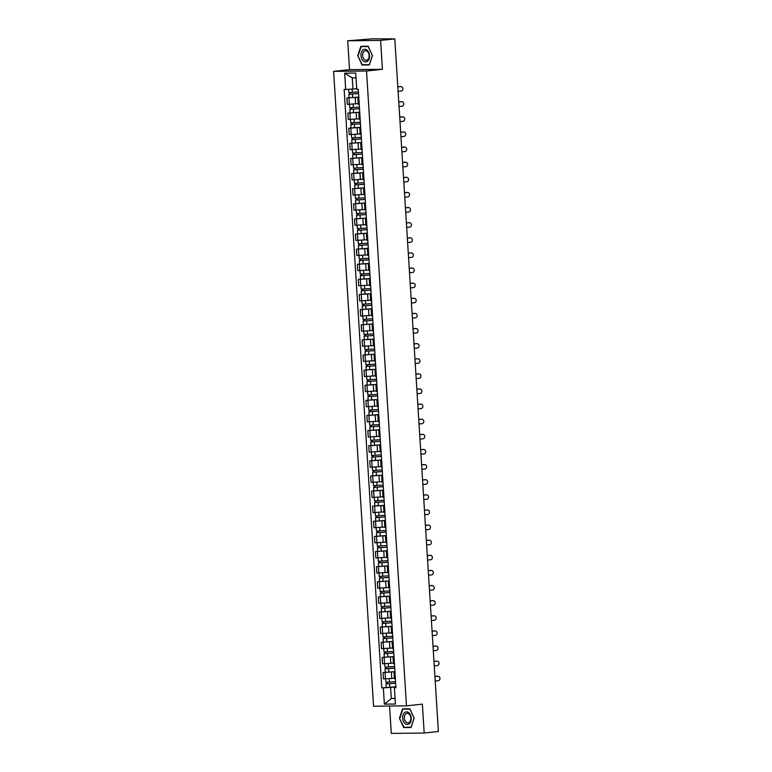 <?xml version="1.0" encoding="UTF-8"?>
<svg xmlns="http://www.w3.org/2000/svg" width="772" height="772" viewBox="0 0 772 772"><rect width="100%" height="100%" fill="white"/><g stroke="black" fill="none" stroke-linecap="round" stroke-linejoin="round"><path stroke-width="1.16" d="M389.561 706.033L391.288 733.4L424.185 733.024L438.38 731.509L394.801 38.909L380.606 40.414L347.709 40.791L349.523 69.673L333.62 71.371L373.561 706.206L406.468 705.84L366.526 70.995L382.43 69.297L380.606 40.414M347.709 40.791L372.673 38.812L391.829 38.938M424.185 733.024L422.371 704.141L406.468 705.84M391.201 38.947L394.801 38.909M391.192 38.735L391.809 38.629M358.787 97.185L346.908 97.967L347.313 104.365L358.237 103.68M358.835 97.832L357.861 97.764L358.816 97.571M358.787 97.089L346.908 97.967M357.861 97.764L358.266 104.162L359.231 104.23M359.742 112.307L347.854 113.088L348.259 119.486L359.192 118.801M359.781 112.953L358.816 112.886L359.762 112.693M359.733 112.21L347.854 113.088M358.816 112.886L359.221 119.284L360.186 119.351M360.688 127.428L348.809 128.21L349.214 134.608L360.138 133.923M360.736 128.075L359.771 128.007L360.717 127.814M351.019 127.978L348.809 128.21M359.771 128.007L360.167 134.405L361.132 134.473M361.643 142.54L349.764 143.331L350.16 149.729L361.093 149.044M361.682 143.196L360.717 143.129L361.672 142.936M361.634 142.444L349.764 143.331M360.717 143.129L361.122 149.517L362.087 149.594M362.599 157.662L350.71 158.453L351.115 164.851L362.039 164.166M362.637 158.318L361.672 158.241L362.618 158.057M362.589 157.565L350.71 158.453M361.672 158.241L362.068 164.639L363.043 164.706M363.544 172.783L351.665 173.575L352.061 179.972L362.994 179.287M363.583 173.43L362.618 173.362L363.573 173.169M353.865 173.333L351.665 173.575M362.618 173.362L363.023 179.76L363.988 179.828M364.5 187.905L352.611 188.686L353.016 195.084L363.94 194.399M364.538 188.551L363.573 188.484L364.519 188.291M364.49 187.808L352.611 188.686M363.573 188.484L363.979 194.882L364.944 194.949M365.445 203.026L353.566 203.808L353.972 210.206L364.895 209.521M365.494 203.673L364.519 203.605L365.474 203.412M365.445 202.93L353.566 203.808M364.519 203.605L364.924 210.003L365.889 210.071M366.401 218.148L354.512 218.93L354.917 225.327L365.851 224.642M366.439 218.794L365.474 218.727L366.42 218.534M366.391 218.051L354.512 218.93M365.474 218.727L365.88 225.125L366.845 225.192M367.347 233.26L355.467 234.051L355.873 240.449L366.797 239.764M367.395 233.916L366.43 233.839L367.375 233.655M367.347 233.163L355.467 234.051M366.43 233.839L366.825 240.237L367.79 240.314M368.302 248.381L356.423 249.173L356.818 255.571L367.752 254.885M368.34 249.038L367.375 248.96L368.331 248.777M368.292 248.285L356.423 249.173M367.375 248.96L367.781 255.358L368.746 255.426M369.257 263.503L357.368 264.294L357.774 270.683L368.698 269.997M369.296 264.149L368.331 264.082L369.277 263.889M369.248 263.406L357.368 264.294M368.331 264.082L368.726 270.48L369.701 270.547M370.203 278.624L358.324 279.406L358.729 285.804L369.653 285.119M370.242 279.271L369.277 279.203L370.232 279.01M370.203 278.528L358.324 279.406M369.277 279.203L369.682 285.601L370.647 285.669M371.158 293.746L359.269 294.528L359.675 300.926L370.599 300.24M371.197 294.393L370.232 294.325L371.178 294.132M361.479 294.296L359.269 294.528M370.232 294.325L370.637 300.723L371.602 300.79M372.104 308.868L360.225 309.649L360.63 316.047L371.554 315.362M372.152 309.514L371.178 309.447L372.133 309.254M362.425 309.418L360.225 309.649M371.178 309.447L371.583 315.844L372.548 315.912M373.059 323.979L361.18 324.771L361.576 331.169L372.509 330.484M373.098 324.636L372.133 324.558L373.079 324.375M373.05 323.883L361.18 324.771M372.133 324.558L372.538 330.956L373.503 331.034M374.015 339.101L362.126 339.892L362.531 346.29L373.455 345.605M374.053 339.757L373.088 339.68L374.034 339.497M364.336 339.651L362.126 339.892M373.088 339.68L373.484 346.078L374.449 346.145M374.96 354.223L363.081 355.014L363.477 361.402L374.41 360.717M374.999 354.869L374.034 354.802L374.989 354.609M374.951 354.126L363.081 355.014M374.034 354.802L374.439 361.2L375.404 361.267M375.916 369.344L364.027 370.126L364.432 376.524L375.356 375.839M375.954 369.991L374.989 369.923L375.935 369.73M375.906 369.248L364.027 370.126M374.989 369.923L375.385 376.321L376.36 376.389M376.861 384.466L364.982 385.247L365.388 391.645L376.311 390.96M376.9 385.112L375.935 385.045L376.89 384.852M376.861 384.369L364.982 385.247M375.935 385.045L376.34 391.443L377.305 391.51M377.817 399.578L365.928 400.369L366.333 406.767L377.257 406.082M377.855 400.234L376.89 400.166L377.836 399.973M377.807 399.491L365.928 400.369M376.89 400.166L377.296 406.555L378.261 406.632M378.762 414.699L366.883 415.49L367.289 421.888L378.212 421.203M378.811 415.355L377.836 415.278L378.791 415.095M378.762 414.603L366.883 415.49M377.836 415.278L378.241 421.676L379.206 421.753M379.718 429.821L367.839 430.612L368.234 437.01L379.168 436.325M379.756 430.477L378.791 430.4L379.747 430.207M379.708 429.724L367.839 430.612M378.791 430.4L379.197 436.798L380.162 436.865M380.673 444.942L368.784 445.733L369.19 452.122L380.113 451.437M380.712 445.589L379.747 445.521L380.692 445.328M380.664 444.846L368.784 445.733M379.747 445.521L380.142 451.919L381.107 451.987M381.619 460.064L369.74 460.845L370.135 467.243L381.069 466.558M381.657 460.71L380.692 460.643L381.648 460.45M371.94 460.614L369.74 460.845M380.692 460.643L381.098 467.041L382.063 467.108M382.574 475.185L370.685 475.967L371.091 482.365L382.015 481.68M382.613 475.832L381.648 475.764L382.594 475.571M382.565 475.089L370.685 475.967M381.648 475.764L382.043 482.162L383.018 482.23M383.52 490.297L371.641 491.088L372.046 497.486L382.97 496.801M383.568 490.953L382.594 490.886L383.549 490.693M383.52 490.21L371.641 491.088M382.594 490.886L382.999 497.274L383.964 497.351M384.475 505.419L372.587 506.21L372.992 512.608L383.925 511.923M384.514 506.075L383.549 505.998L384.495 505.814M374.796 505.969L372.587 506.21M383.549 505.998L383.954 512.396L384.919 512.473M385.421 520.54L373.542 521.332L373.947 527.73L384.871 527.044M385.469 521.187L384.504 521.119L385.45 520.926M385.421 520.444L373.542 521.332M384.504 521.119L384.9 527.517L385.865 527.585M386.376 535.662L374.497 536.443L374.893 542.841L385.826 542.156M386.415 536.308L385.45 536.241L386.405 536.048M386.367 535.565L374.497 536.443M385.45 536.241L385.855 542.639L386.82 542.706M387.332 550.783L375.443 551.565L375.848 557.963L386.772 557.278M387.37 551.43L386.405 551.362L387.351 551.169M387.322 550.687L375.443 551.565M386.405 551.362L386.801 557.76L387.776 557.828M388.277 565.905L376.398 566.687L376.794 573.085L387.727 572.399M388.316 566.552L387.351 566.484L388.306 566.291M388.277 565.808L376.398 566.687M387.351 566.484L387.756 572.882L388.721 572.949M389.233 581.017L377.344 581.808L377.749 588.206L388.673 587.521M389.271 581.673L388.306 581.606L389.252 581.413M389.223 580.92L377.344 581.808M388.306 581.606L388.712 587.994L389.677 588.071M390.178 596.138L378.299 596.93L378.705 603.328L389.628 602.642M390.227 596.795L389.252 596.717L390.207 596.534M390.178 596.042L378.299 596.93M389.252 596.717L389.657 603.115L390.622 603.193M391.134 611.26L379.245 612.051L379.65 618.449L390.584 617.764M391.172 611.907L390.207 611.839L391.153 611.646M391.124 611.163L379.245 612.051M390.207 611.839L390.613 618.237L391.578 618.304M392.079 626.381L380.2 627.163L380.606 633.561L391.529 632.876M392.128 627.028L391.163 626.961L392.108 626.767M382.41 626.932L380.2 627.163M391.163 626.961L391.558 633.358L392.523 633.426M393.035 641.503L381.156 642.285L381.551 648.683L392.485 647.997M393.073 642.15L392.108 642.082L393.064 641.889M393.025 641.407L381.156 642.285M392.108 642.082L392.514 648.48L393.479 648.548M393.99 656.625L382.101 657.406L382.507 663.804L393.43 663.119M394.029 657.271L393.064 657.204L394.01 657.011M393.981 656.528L382.101 657.406M393.064 657.204L393.459 663.602L394.434 663.669M394.936 671.736L383.057 672.528L383.452 678.926L394.386 678.241M394.974 672.393L394.01 672.316L394.965 672.132M394.936 671.64L383.057 672.528M394.01 672.316L394.415 678.713L395.38 678.791M356.027 77.837L352.264 77.876L352.958 89.021L356.703 88.626M352.958 89.021L345.692 89.465L344.669 73.186L355.728 73.06L356.751 89.34L358.295 89.32L395.94 687.717L394.395 687.736L395.418 704.025L384.369 704.151L383.346 687.862L390.613 687.427L391.308 698.573L395.071 698.525M345.692 89.465L344.148 89.484L381.793 687.881L383.346 687.862M333.62 71.371L366.526 70.995M349.523 69.673L382.43 69.297M369.363 64.935L372.442 55.545L368.186 46.233L360.852 46.32L357.774 55.709L362.029 65.022L369.363 64.935M411.042 727.504L414.12 718.105L409.864 708.793L402.53 708.879L399.462 718.269L403.708 727.581L411.042 727.504M395.052 698.168L391.308 698.573L384.369 704.151M395.891 686.858L390.613 687.427M394.395 687.736L395.911 687.244M395.882 686.762L381.793 687.881M344.669 73.186L352.264 77.876M362.029 65.022L369.45 64.655M358.14 55.69L361.122 46.59L368.225 46.513L372.355 55.536L369.373 64.636L362.261 64.713L357.774 55.709M406.699 727.243L411.138 727.214M406.709 727.263L403.708 727.581M399.828 718.259L402.81 709.15L409.913 709.072L414.033 718.095L411.051 727.195L403.949 727.272L399.462 718.269M398.101 91.328L401.093 91.077A2.239 2.017 92.1 0 0 400.813 86.618L400.272 86.599A2.239 2.017 -87.9 0 1 400.716 86.609M397.821 86.869L400.813 86.618M400.272 86.599L397.812 86.802M358.459 91.955L348.79 92.611L348.577 89.291M358.555 93.528L350.15 94.174L350.43 92.611M358.565 93.595L348.896 94.252L349.677 94.126L349.581 92.64M350.536 94.194L349.677 94.126M399.047 106.449L402.038 106.198A2.239 2.017 92.1 0 0 401.758 101.74L401.218 101.721A2.239 2.017 -87.9 0 1 401.662 101.73M398.767 101.991L401.758 101.74M401.218 101.721L398.767 101.923M400.002 121.571L402.994 121.31A2.239 2.017 92.1 0 0 402.714 116.852L402.173 116.833A2.239 2.017 -87.9 0 1 402.617 116.852M399.722 117.112L402.714 116.852M402.173 116.833L399.713 117.045M362.763 50.18A6.321 4.265 -96.1 0 0 361.74 58.807A6.321 4.265 -96.1 0 0 367.733 61.046A6.321 4.265 -96.1 0 0 368.755 52.419A6.321 4.265 -96.1 0 0 362.763 50.18M364.017 51.434A4.786 3.233 -96.1 0 0 362.888 56.964A4.786 3.233 -96.1 0 0 366.401 60.303A4.786 3.233 -96.1 0 0 367.781 59.656A4.786 3.233 -96.1 0 0 368.91 54.127A4.786 3.233 -96.1 0 0 365.388 50.788A4.786 3.233 -96.1 0 0 364.017 51.434M361.122 46.59L368.186 46.243M404.451 712.739A6.321 4.265 -96.1 0 0 403.428 721.366A6.321 4.265 -96.1 0 0 409.411 723.605A6.321 4.265 -96.1 0 0 410.434 714.978A6.321 4.265 -96.1 0 0 404.451 712.739M405.705 713.994A4.786 3.233 -96.1 0 0 404.567 719.523A4.786 3.233 -96.1 0 0 408.089 722.862A4.786 3.233 -96.1 0 0 409.459 722.216A4.786 3.233 -96.1 0 0 410.598 716.686A4.786 3.233 -96.1 0 0 407.076 713.347A4.786 3.233 -96.1 0 0 405.705 713.994M402.81 709.15L409.874 708.802M359.414 107.067L349.745 107.723L349.523 104.345M359.511 108.649L351.106 109.296L351.385 107.733M359.511 108.717L349.841 109.373L350.623 109.238L350.536 107.762M351.482 109.315L350.623 109.238M360.36 122.188L350.691 122.844L350.478 119.457M360.466 123.771L352.061 124.417L352.341 122.854M360.466 123.838L350.797 124.495L351.578 124.36L351.482 122.883M360.688 127.332L351.019 127.988L350.797 124.495M352.437 124.437L351.578 124.36M400.957 136.692L403.949 136.432A2.239 2.017 92.1 0 0 403.669 131.973L403.119 131.954A2.239 2.017 -87.9 0 1 403.573 131.973M400.668 132.234L403.669 131.973M403.119 131.954L400.668 132.166M401.903 151.814L404.895 151.553A2.239 2.017 92.1 0 0 404.615 147.095L404.074 147.076A2.239 2.017 -87.9 0 1 404.518 147.095M401.623 147.355L404.615 147.095M404.074 147.076L401.623 147.288M402.859 166.926L405.85 166.675A2.239 2.017 92.1 0 0 405.57 162.216L405.03 162.197A2.239 2.017 -87.9 0 1 405.474 162.216M402.579 162.467L405.57 162.216M405.03 162.197L402.569 162.41M361.315 137.31L351.646 137.966L351.434 134.579M361.412 138.892L353.007 139.539L353.286 137.976M361.421 138.96L351.743 139.616L352.524 139.481L352.437 138.005M353.393 139.549L352.524 139.481M362.261 152.431L352.592 153.088L352.379 149.7M362.367 154.014L353.962 154.651L354.242 153.097M362.367 154.082L352.698 154.738L353.479 154.603L353.383 153.126M354.338 154.67L353.479 154.603M363.216 167.553L353.547 168.209L353.335 164.822M363.313 169.136L354.908 169.772L355.188 168.209M363.322 169.203L353.653 169.859L354.425 169.724L354.338 168.238M363.544 172.687L353.865 173.343L353.653 169.859M355.294 169.792L354.425 169.724M403.804 182.047L406.796 181.796A2.239 2.017 92.1 0 0 406.516 177.338L405.975 177.319A2.239 2.017 -87.9 0 1 406.419 177.328M403.524 177.589L406.516 177.338M405.975 177.319L403.524 177.521M364.172 182.674L354.493 183.331L354.28 179.944M364.268 184.247L355.863 184.894L356.143 183.331M364.268 184.315L354.599 184.971L355.381 184.836L355.284 183.36M356.239 184.913L355.381 184.836M404.76 197.169L407.751 196.918A2.239 2.017 92.1 0 0 407.471 192.46L406.931 192.431A2.239 2.017 -87.9 0 1 407.375 192.45M404.48 192.71L407.471 192.46M406.931 192.431L404.47 192.643M365.117 197.786L355.448 198.443L355.236 195.065M365.224 199.369L356.809 200.016L357.098 198.452M365.224 199.437L355.554 200.093L356.336 199.958L356.239 198.481M357.195 200.035L356.336 199.958M405.705 212.29L408.697 212.03A2.239 2.017 92.1 0 0 408.417 207.571L407.877 207.552A2.239 2.017 -87.9 0 1 408.32 207.571M405.425 207.832L408.417 207.571M407.877 207.552L405.425 207.764M366.073 212.908L356.403 213.564L356.191 210.177M366.169 214.491L357.764 215.137L358.044 213.574M366.179 214.558L356.5 215.214L357.282 215.079L357.195 213.603M358.14 215.156L357.282 215.079M406.661 227.412L409.652 227.151A2.239 2.017 92.1 0 0 409.372 222.693L408.832 222.674A2.239 2.017 -87.9 0 1 409.276 222.693M406.381 222.954L409.372 222.693M408.832 222.674L406.371 222.886M367.018 228.03L357.349 228.686L357.137 225.299M367.125 229.612L358.719 230.259L358.999 228.695M367.125 229.68L357.455 230.336L358.237 230.201L358.14 228.724M359.096 230.268L358.237 230.201M407.616 242.524L410.607 242.273A2.239 2.017 92.1 0 0 410.328 237.815L409.778 237.795A2.239 2.017 -87.9 0 1 410.231 237.815M407.327 238.065L410.328 237.815M409.778 237.795L407.327 238.008M408.562 257.645L411.553 257.394A2.239 2.017 92.1 0 0 411.273 252.936L410.733 252.917A2.239 2.017 -87.9 0 1 411.177 252.927M408.282 253.187L411.273 252.936M410.733 252.917L408.282 253.12M409.517 272.767L412.509 272.516A2.239 2.017 92.1 0 0 412.229 268.058L411.688 268.038A2.239 2.017 -87.9 0 1 412.132 268.048M409.237 268.309L412.229 268.058M411.688 268.038L409.228 268.241M410.463 287.888L413.454 287.638A2.239 2.017 92.1 0 0 413.174 283.179L412.634 283.15A2.239 2.017 -87.9 0 1 413.078 283.17M410.183 283.43L413.174 283.179M412.634 283.15L410.183 283.363M411.418 303.01L414.41 302.749A2.239 2.017 92.1 0 0 414.13 298.291L413.589 298.272A2.239 2.017 -87.9 0 1 414.033 298.291M411.138 298.552L414.13 298.291M413.589 298.272L411.129 298.484M412.364 318.132L415.365 317.871A2.239 2.017 92.1 0 0 415.075 313.413L414.535 313.393A2.239 2.017 -87.9 0 1 414.979 313.413M412.084 313.673L415.075 313.413M414.535 313.393L412.084 313.606M367.974 243.151L358.305 243.807L358.092 240.42M368.07 244.734L359.665 245.371L359.945 243.807M368.08 244.801L358.401 245.457L359.183 245.322L359.096 243.846M360.051 245.39L359.183 245.322M368.929 258.273L359.25 258.929L359.038 255.542M369.026 259.855L360.62 260.492L360.9 258.929M369.026 259.923L359.356 260.579L360.138 260.444L360.041 258.958M360.997 260.511L360.138 260.444M369.875 273.394L360.206 274.05L359.993 270.663M369.971 274.967L361.566 275.614L361.846 274.05M369.981 275.035L360.312 275.691L361.093 275.556L360.997 274.079M361.952 275.633L361.093 275.556M370.83 288.506L361.151 289.162L360.939 285.785M370.927 290.089L362.522 290.735L362.801 289.172M370.927 290.156L361.257 290.812L362.039 290.677L361.943 289.201M371.149 293.649L361.479 294.306L361.257 290.812M362.898 290.755L362.039 290.677M371.776 303.628L362.107 304.284L361.894 300.897M371.882 305.21L363.467 305.857L363.757 304.293M371.882 305.278L362.213 305.934L362.994 305.799L362.898 304.322M372.104 308.771L362.435 309.427L362.213 305.934M363.853 305.876L362.994 305.799M372.731 318.749L363.062 319.405L362.85 316.018M372.828 320.332L364.423 320.978L364.702 319.415M372.837 320.399L363.158 321.055L363.94 320.92L363.853 319.444M364.799 320.988L363.94 320.92M413.319 333.243L416.311 332.993A2.239 2.017 92.1 0 0 416.031 328.534L415.49 328.515A2.239 2.017 -87.9 0 1 415.934 328.534M413.039 328.785L416.031 328.534M415.49 328.515L413.039 328.727M373.677 333.871L364.008 334.527L363.795 331.14M373.783 335.453L365.378 336.09L365.658 334.527M373.783 335.521L364.114 336.177L364.895 336.042L364.799 334.565M374.005 339.005L364.336 339.661L364.114 336.177M365.754 336.11L364.895 336.042M414.274 348.365L417.266 348.114A2.239 2.017 92.1 0 0 416.986 343.656L416.446 343.637A2.239 2.017 -87.9 0 1 416.89 343.646M413.995 343.907L416.986 343.656M416.446 343.637L413.985 343.839M374.632 348.992L364.963 349.648L364.751 346.261M374.729 350.575L366.324 351.212L366.603 349.648M374.738 350.633L365.069 351.289L365.841 351.163L365.754 349.677M366.71 351.231L365.841 351.163M415.22 363.487L418.212 363.236A2.239 2.017 92.1 0 0 417.932 358.777L417.391 358.758A2.239 2.017 -87.9 0 1 417.835 358.768M414.94 359.028L417.932 358.777M417.391 358.758L414.94 358.961M375.588 364.114L365.909 364.77L365.696 361.383M375.684 365.687L367.279 366.333L367.559 364.77M375.684 365.754L366.015 366.41L366.797 366.275L366.7 364.799M367.655 366.353L366.797 366.275M416.176 378.608L419.167 378.348A2.239 2.017 92.1 0 0 418.887 373.889L418.347 373.87A2.239 2.017 -87.9 0 1 418.791 373.889M415.896 374.15L418.887 373.889M418.347 373.87L415.886 374.082M376.533 379.226L366.864 379.882L366.652 376.504M376.63 380.808L368.225 381.455L368.505 379.892M376.639 380.876L366.97 381.532L367.752 381.397L367.655 379.921M368.611 381.474L367.752 381.397M417.121 393.73L420.113 393.469A2.239 2.017 92.1 0 0 419.833 389.011L419.292 388.992A2.239 2.017 -87.9 0 1 419.736 389.011M416.841 389.271L419.833 389.011M419.292 388.992L416.841 389.204M377.489 394.347L367.81 395.003L367.597 391.616M377.585 395.93L369.18 396.576L369.46 395.013M377.585 395.997L367.916 396.654L368.698 396.518L368.601 395.042M369.556 396.586L368.698 396.518M418.077 408.851L421.068 408.591A2.239 2.017 92.1 0 0 420.788 404.132L420.248 404.113A2.239 2.017 -87.9 0 1 420.692 404.132M417.797 404.393L420.788 404.132M420.248 404.113L417.787 404.325M378.434 409.469L368.765 410.125L368.553 406.738M378.541 411.051L370.135 411.698L370.415 410.135M378.541 411.119L368.871 411.775L369.653 411.64L369.556 410.164M370.512 411.708L369.653 411.64M419.022 423.963L422.023 423.712A2.239 2.017 92.1 0 0 421.734 419.254L421.194 419.235A2.239 2.017 -87.9 0 1 421.647 419.254M418.742 419.505L421.734 419.254M421.194 419.235L418.742 419.447M379.39 424.59L369.72 425.247L369.508 421.859M379.486 426.173L371.081 426.81L371.361 425.247M379.496 426.24L369.817 426.897L370.599 426.762L370.512 425.275M371.457 426.829L370.599 426.762M419.978 439.085L422.969 438.834A2.239 2.017 92.1 0 0 422.689 434.375L422.149 434.356A2.239 2.017 -87.9 0 1 422.593 434.366M419.698 434.626L422.689 434.375M422.149 434.356L419.698 434.559M380.335 439.712L370.666 440.368L370.454 436.981M380.442 441.285L372.036 441.931L372.316 440.368M380.442 441.352L370.772 442.009L371.554 441.883L371.457 440.397M372.413 441.951L371.554 441.883M420.933 454.206L423.925 453.955A2.239 2.017 92.1 0 0 423.645 449.497L423.104 449.478A2.239 2.017 -87.9 0 1 423.548 449.487M420.653 449.748L423.645 449.497M423.104 449.478L420.643 449.68M381.291 454.833L371.622 455.49L371.409 452.102M381.387 456.406L372.982 457.053L373.262 455.49M381.397 456.474L371.728 457.13L372.5 456.995L372.413 455.519M381.609 459.967L371.94 460.623L371.728 457.13M373.368 457.072L372.5 456.995M421.879 469.328L424.87 469.067A2.239 2.017 92.1 0 0 424.59 464.609L424.05 464.59A2.239 2.017 -87.9 0 1 424.494 464.609M421.599 464.869L424.59 464.609M424.05 464.59L421.599 464.802M382.246 469.945L372.567 470.602L372.355 467.224M382.343 471.528L373.938 472.175L374.217 470.611M382.343 471.595L372.673 472.252L373.455 472.117L373.358 470.64M374.314 472.194L373.455 472.117M422.834 484.449L425.826 484.189A2.239 2.017 92.1 0 0 425.546 479.73L425.005 479.711A2.239 2.017 -87.9 0 1 425.449 479.73M422.554 479.991L425.546 479.73M425.005 479.711L422.545 479.923M383.192 485.067L373.523 485.723L373.31 482.336M383.288 486.649L374.883 487.296L375.163 485.733M383.298 486.717L373.629 487.373L374.41 487.238L374.314 485.762M375.269 487.306L374.41 487.238M423.78 499.571L426.771 499.31A2.239 2.017 92.1 0 0 426.491 494.852L425.951 494.833A2.239 2.017 -87.9 0 1 426.395 494.852M423.5 495.113L426.491 494.852M425.951 494.833L423.5 495.045M384.147 500.188L374.478 500.845L374.256 497.457M384.244 501.771L375.839 502.418L376.118 500.854M384.244 501.839L374.574 502.495L375.356 502.36L375.269 500.883M384.466 505.322L374.796 505.978L374.574 502.495M376.215 502.427L375.356 502.36M424.735 514.683L427.727 514.432A2.239 2.017 92.1 0 0 427.447 509.974L426.906 509.954A2.239 2.017 -87.9 0 1 427.35 509.974M424.455 510.224L427.447 509.974M426.906 509.954L424.446 510.167M385.093 515.31L375.424 515.966L375.211 512.579M385.199 516.893L376.794 517.529L377.074 515.966M385.199 516.96L375.53 517.616L376.311 517.481L376.215 515.995M377.17 517.549L376.311 517.481M425.69 529.804L428.682 529.553A2.239 2.017 92.1 0 0 428.402 525.095L427.852 525.076A2.239 2.017 -87.9 0 1 428.306 525.085M425.401 525.346L428.402 525.095M427.852 525.076L425.401 525.278M386.048 530.432L376.379 531.088L376.167 527.701M386.145 532.004L377.74 532.651L378.019 531.088M386.154 532.072L376.475 532.728L377.257 532.603L377.17 531.117M378.126 532.67L377.257 532.603M426.636 544.926L429.628 544.675A2.239 2.017 92.1 0 0 429.348 540.217L428.807 540.197A2.239 2.017 -87.9 0 1 429.251 540.207M426.356 540.468L429.348 540.217M428.807 540.197L426.356 540.4M386.994 545.543L377.325 546.2L377.112 542.822M387.1 547.126L378.695 547.773L378.975 546.209M387.1 547.194L377.431 547.85L378.212 547.715L378.116 546.238M379.071 547.792L378.212 547.715M427.591 560.047L430.583 559.787A2.239 2.017 92.1 0 0 430.303 555.329L429.763 555.309A2.239 2.017 -87.9 0 1 430.207 555.329M427.312 555.589L430.303 555.329M429.763 555.309L427.302 555.522M387.949 560.665L378.28 561.321L378.068 557.944M388.046 562.248L379.641 562.894L379.921 561.331M388.055 562.315L378.386 562.971L379.158 562.836L379.071 561.36M380.027 562.913L379.158 562.836M428.537 575.169L431.529 574.908A2.239 2.017 92.1 0 0 431.249 570.45L430.708 570.431A2.239 2.017 -87.9 0 1 431.152 570.45M428.257 570.711L431.249 570.45M430.708 570.431L428.257 570.643M388.905 575.787L379.226 576.443L379.013 573.056M389.001 577.369L380.596 578.016L380.876 576.452M389.001 577.437L379.332 578.093L380.113 577.958L380.017 576.481M380.972 578.025L380.113 577.958M429.493 590.291L432.484 590.03A2.239 2.017 92.1 0 0 432.204 585.572L431.664 585.552A2.239 2.017 -87.9 0 1 432.108 585.572M429.213 585.832L432.204 585.572M431.664 585.552L429.203 585.765M389.85 590.908L380.181 591.564L379.969 588.177M389.947 592.491L381.542 593.137L381.831 591.574M389.957 592.558L380.287 593.214L381.069 593.079L380.972 591.603M381.928 593.147L381.069 593.079M430.438 605.402L433.43 605.152A2.239 2.017 92.1 0 0 433.15 600.693L432.609 600.674A2.239 2.017 -87.9 0 1 433.053 600.693M430.158 600.944L433.15 600.693M432.609 600.674L430.158 600.886M390.806 606.03L381.136 606.686L380.914 603.299M390.902 607.612L382.497 608.249L382.777 606.686M390.912 607.68L381.233 608.336L382.015 608.201L381.928 606.715M382.873 608.268L382.015 608.201M431.394 620.524L434.385 620.273A2.239 2.017 92.1 0 0 434.105 615.815L433.565 615.795A2.239 2.017 -87.9 0 1 434.009 615.805M431.114 616.066L434.105 615.815M433.565 615.795L431.104 615.998M391.751 621.151L382.082 621.807L381.87 618.42M391.858 622.724L383.452 623.371L383.732 621.807M391.858 622.792L382.188 623.448L382.97 623.322L382.873 621.836M392.079 626.285L382.41 626.941L382.188 623.448M383.829 623.39L382.97 623.322M432.349 635.645L435.34 635.395A2.239 2.017 92.1 0 0 435.061 630.936L434.511 630.907A2.239 2.017 -87.9 0 1 434.964 630.927M432.059 631.187L435.061 630.936M434.511 630.907L432.059 631.12M392.707 636.263L383.037 636.919L382.825 633.542M392.803 637.846L384.398 638.492L384.678 636.929M392.813 637.913L383.134 638.569L383.916 638.434L383.829 636.958M384.784 638.512L383.916 638.434M433.295 650.767L436.286 650.506A2.239 2.017 92.1 0 0 436.006 646.048L435.466 646.029A2.239 2.017 -87.9 0 1 435.91 646.048M433.015 646.309L436.006 646.048M435.466 646.029L433.015 646.241M393.652 651.385L383.983 652.041L383.771 648.654M393.759 652.967L385.353 653.614L385.633 652.051M393.759 653.035L384.089 653.691L384.871 653.556L384.774 652.079M385.73 653.633L384.871 653.556M434.25 665.889L437.242 665.628A2.239 2.017 92.1 0 0 436.962 661.17L436.421 661.15A2.239 2.017 -87.9 0 1 436.865 661.17M433.97 661.43L436.962 661.17M436.421 661.15L433.96 661.363M394.608 666.506L384.938 667.162L384.726 663.775M394.704 668.089L386.299 668.735L386.579 667.172M394.714 668.156L385.045 668.813L385.826 668.677L385.73 667.201M386.685 668.745L385.826 668.677M435.196 681.01L438.187 680.75A2.239 2.017 92.1 0 0 437.907 676.291L437.367 676.272A2.239 2.017 -87.9 0 1 437.811 676.291M434.916 676.542L437.907 676.291M437.367 676.272L434.916 676.484M395.563 681.628L385.884 682.284L385.672 678.897M395.66 683.21L387.255 683.847L387.534 682.284M395.66 683.278L385.99 683.934L386.772 683.799L386.675 682.323M387.631 683.867L386.772 683.799M391.771 678.52L391.365 672.122M390.815 663.399L390.42 657.001M389.87 648.277L389.464 641.879M388.914 633.156L388.519 626.758M387.969 618.034L387.563 611.636M387.013 602.922L386.608 596.524M386.068 587.801L385.662 581.403M385.112 572.679L384.707 566.281M384.157 557.558L383.761 551.16M383.211 542.436L382.806 536.038M382.256 527.315L381.86 520.926M381.31 512.203L380.905 505.805M380.355 497.081L379.949 490.683M379.409 481.96L379.004 475.562M378.454 466.838L378.048 460.44M377.498 451.716L377.103 445.319M376.553 436.595L376.147 430.207M375.597 421.483L375.202 415.085M374.652 406.362L374.246 399.964M373.696 391.24L373.291 384.842M372.751 376.118L372.345 369.72M371.795 360.997L371.39 354.599M370.84 345.875L370.444 339.487M369.894 330.763L369.489 324.365M368.939 315.642L368.543 309.244M367.993 300.52L367.588 294.122M367.038 285.399L366.632 279.001M366.092 270.277L365.687 263.879M365.137 255.156L364.731 248.767M364.181 240.044L363.786 233.646M363.236 224.922L362.83 218.524M362.28 209.801L361.875 203.403M361.335 194.679L360.929 188.281M360.379 179.558L359.974 173.16M359.424 164.446L359.028 158.048M358.478 149.324L358.073 142.926M357.523 134.203L357.127 127.805M356.577 119.081L356.172 112.683M355.622 103.959L355.216 97.561M384.514 663.785L384.109 657.387M383.559 648.663L383.163 642.265M382.613 633.542L382.208 627.144M381.657 618.42L381.252 612.022M380.712 603.299L380.307 596.901M379.756 588.177L379.351 581.789M378.801 573.065L378.405 566.667M377.855 557.944L377.45 551.546M376.9 542.822L376.504 536.424M375.954 527.701L375.549 521.303M374.999 512.579L374.594 506.181M374.053 497.467L373.648 491.069M373.098 482.346L372.693 475.948M372.143 467.224L371.747 460.826M371.197 452.102L370.792 445.705M370.242 436.981L369.846 430.583M369.296 421.859L368.891 415.461M368.34 406.748L367.935 400.35M367.395 391.626L366.99 385.228M366.439 376.504L366.034 370.106M365.484 361.383L365.088 354.985M364.538 346.261L364.133 339.863M363.583 331.14L363.187 324.751M362.637 316.028L362.232 309.63M361.682 300.906L361.277 294.508M360.727 285.785L360.331 279.387M359.781 270.663L359.376 264.265M358.826 255.542L358.43 249.144M357.88 240.42L357.475 234.032M356.925 225.308L356.519 218.91M355.979 210.187L355.574 203.789M355.023 195.065L354.618 188.667M354.068 179.944L353.673 173.546M353.122 164.822L352.717 158.424M352.167 149.7L351.771 143.312M351.221 134.589L350.816 128.191M350.266 119.467L349.861 113.069M349.32 104.345L348.915 97.947M385.46 678.897L385.064 672.508M352.331 92.486L352.119 89.079M352.659 97.619L352.437 94.136M353.286 107.607L353.065 104.181M353.605 112.741L353.393 109.257M354.232 122.729L354.02 119.293M354.56 127.862L354.338 124.379M355.188 137.85L354.975 134.415M355.506 142.984L355.294 139.491M356.143 152.962L355.921 149.536M356.461 158.106L356.239 154.612M357.089 168.084L356.876 164.658M357.417 173.227L357.195 169.734M358.044 183.205L357.822 179.78M358.362 188.339L358.14 184.855M358.99 198.327L358.777 194.891M359.318 203.461L359.096 199.977M359.945 213.448L359.723 210.013M360.263 218.582L360.051 215.099M360.891 228.57L360.678 225.135M361.219 233.704L360.997 230.21M361.846 243.682L361.634 240.256M362.164 248.825L361.952 245.332M362.801 258.803L362.579 255.378M363.12 263.947L362.898 260.453M363.747 273.925L363.535 270.499M364.075 279.059L363.853 275.575M364.702 289.046L364.48 285.611M365.021 294.18L364.799 290.697M365.648 304.168L365.436 300.733M365.976 309.302L365.754 305.808M366.603 319.29L366.382 315.854M366.922 324.423L366.71 320.93M367.549 334.401L367.337 330.976M367.877 339.545L367.655 336.052M368.505 349.523L368.292 346.097M368.823 354.666L368.611 351.173M369.46 364.645L369.238 361.219M369.778 369.778L369.556 366.295M370.406 379.766L370.193 376.331M370.734 384.9L370.512 381.416M371.361 394.888L371.139 391.452M371.679 400.021L371.457 396.528M372.307 410.009L372.094 406.574M372.635 415.143L372.413 411.65M373.262 425.121L373.05 421.695M373.58 430.265L373.368 426.771M374.208 440.243L373.995 436.817M374.536 445.386L374.314 441.893M375.163 455.364L374.951 451.938M375.491 460.498L375.269 457.014M376.118 470.486L375.896 467.05M376.437 475.62L376.215 472.136M377.064 485.607L376.852 482.172M377.392 490.741L377.17 487.248M378.019 500.729L377.798 497.293M378.338 505.863L378.126 502.369M378.965 515.841L378.753 512.415M379.293 520.984L379.071 517.491M379.921 530.962L379.708 527.537M380.239 536.096L380.027 532.612M380.866 546.084L380.654 542.658M381.194 551.218L380.972 547.734M381.822 561.205L381.609 557.77M382.15 566.339L381.928 562.856M382.777 576.327L382.555 572.892M383.095 581.461L382.873 577.967M383.723 591.439L383.51 588.013M384.051 596.582L383.829 593.089M384.678 606.56L384.456 603.135M384.996 611.704L384.784 608.211M385.624 621.682L385.411 618.256M385.952 626.816L385.73 623.332M386.579 636.803L386.367 633.378M386.897 641.937L386.685 638.454M387.534 651.925L387.312 648.49M387.853 657.059L387.631 653.575M388.48 667.047L388.268 663.611M388.808 672.18L388.586 668.687M389.435 682.159L389.213 678.733M389.754 687.302L389.532 683.809M401.035 86.609L400.494 86.589M349.108 97.745L348.896 94.252M401.98 101.73L401.44 101.711M402.936 116.852L402.395 116.833M350.063 112.866L349.841 109.373M403.891 131.973L403.351 131.954M404.837 147.095L404.296 147.066M405.792 162.207L405.252 162.188M351.964 143.1L351.743 139.616M352.92 158.221L352.698 154.738M406.738 177.328L406.197 177.309M354.821 188.465L354.599 184.971M407.693 192.45L407.153 192.431M355.767 203.586L355.554 200.093M408.649 207.571L408.098 207.552M356.722 218.708L356.5 215.214M409.594 222.693L409.054 222.674M357.677 233.82L357.455 230.336M410.55 237.805L410.009 237.786M411.495 252.927L410.955 252.907M412.451 268.048L411.91 268.029M413.396 283.17L412.856 283.15M414.352 298.291L413.811 298.272M415.307 313.413L414.757 313.393M358.623 248.941L358.401 245.457M359.578 264.063L359.356 260.579M360.524 279.184L360.312 275.691M363.38 324.539L363.158 321.055M416.253 328.525L415.712 328.505M417.208 343.646L416.668 343.627M365.281 354.782L365.069 351.289M418.154 358.768L417.613 358.748M366.237 369.904L366.015 366.41M419.109 373.889L418.569 373.87M367.183 385.025L366.97 381.532M420.055 389.011L419.514 388.992M368.138 400.147L367.916 396.654M421.01 404.132L420.47 404.113M369.093 415.259L368.871 411.775M421.966 419.244L421.425 419.225M370.039 430.38L369.817 426.897M422.911 434.366L422.371 434.346M370.994 445.502L370.772 442.009M423.867 449.487L423.326 449.468M424.812 464.609L424.272 464.59M372.895 475.745L372.673 472.252M425.768 479.73L425.227 479.711M373.841 490.867L373.629 487.373M426.713 494.852L426.173 494.823M427.669 509.964L427.128 509.945M375.752 521.1L375.53 517.616M428.624 525.085L428.084 525.066M376.697 536.222L376.475 532.728M429.57 540.207L429.029 540.188M377.653 551.343L377.431 547.85M430.525 555.329L429.985 555.309M378.598 566.465L378.386 562.971M431.471 570.45L430.93 570.431M379.554 581.577L379.332 578.093M432.426 585.572L431.886 585.543M380.5 596.698L380.287 593.214M433.382 600.684L432.831 600.664M381.455 611.82L381.233 608.336M434.327 615.805L433.787 615.786M435.283 630.927L434.742 630.907M383.356 642.063L383.134 638.569M436.228 646.048L435.688 646.029M384.311 657.184L384.089 653.691M437.184 661.17L436.643 661.15M385.257 672.296L385.045 668.813M438.129 676.282L437.589 676.262M386.212 687.418L385.99 683.934"/></g></svg>
